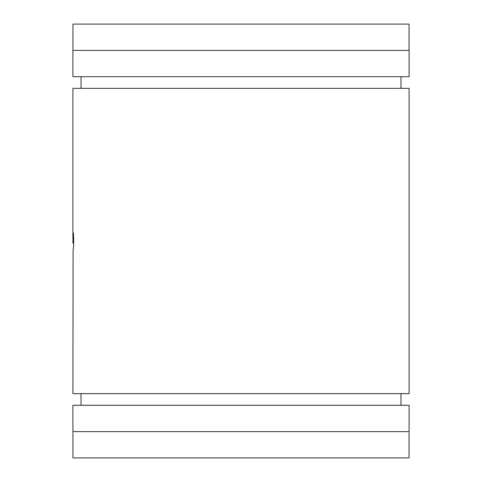 <?xml version="1.0" encoding="UTF-8"?>
<svg xmlns="http://www.w3.org/2000/svg" width="482" height="482" viewBox="0 0 482 482"><rect width="100%" height="100%" fill="white"/><g stroke="black" fill="none" stroke-linecap="round" stroke-linejoin="round"><path stroke-width="0.72" d="M72.903 243.115L73.101 232.595C73.854 232.065 73.854 249.935 73.101 249.405L72.903 393.643L409.098 393.643L409.098 88.357L72.903 88.357L72.903 238.885M72.951 431.601L72.951 457.9L409.049 457.9L409.049 431.601M409.049 50.399L409.049 24.1L72.951 24.1L72.951 50.399M81.036 76.698L81.036 88.357M400.964 76.698L400.964 88.357M81.036 393.643L81.036 405.302M400.964 393.643L400.964 405.302M409.098 405.302L72.903 405.302L72.903 431.601L409.098 431.601L409.098 405.302M409.098 50.399L72.903 50.399L72.903 76.698L409.098 76.698L409.098 50.399"/></g></svg>
